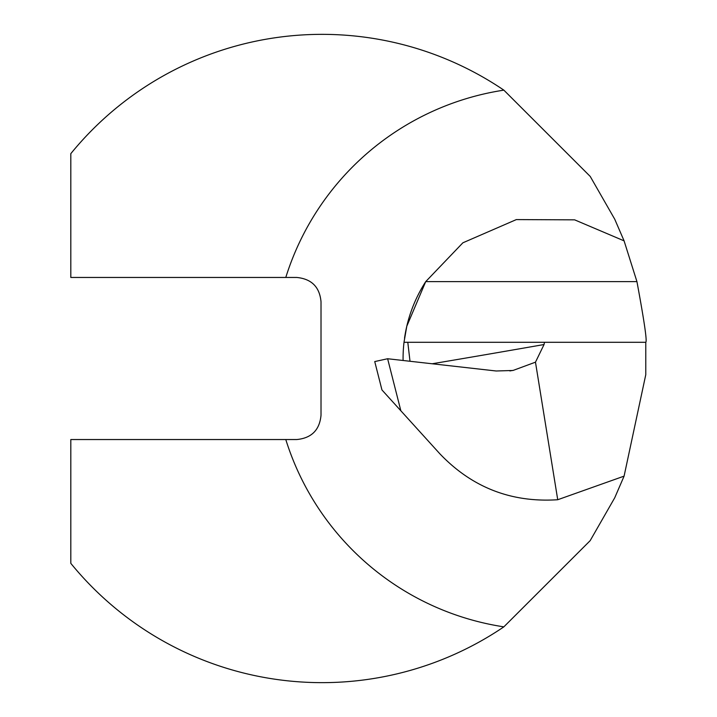 <?xml version="1.0" encoding="UTF-8"?>
<svg xmlns="http://www.w3.org/2000/svg" width="717" height="717" viewBox="0 0 717 717"><rect width="100%" height="100%" fill="white"/><g stroke="black" fill="none" stroke-linecap="round" stroke-linejoin="round"><path stroke-width="1.08" d="M70.813 439.539L70.813 563.347A324.156 324.156 0 0 0 503.854 626.855L590.154 540.672L614.729 497.786L624.086 476.142L645.775 374.704L645.775 342.296C647.236 341.507 644.287 321.288 636.938 281.62L624.086 240.858L614.756 219.25L590.225 176.436L503.854 90.145A324.156 324.156 0 0 0 70.813 153.653L70.813 277.461L296.802 277.461C311.599 278.931 319.665 287.033 321.019 301.776L321.019 415.224C319.639 429.994 311.572 438.096 296.802 439.539L70.813 439.539M624.086 476.142L557.727 499.731C511.275 502.769 471.974 487.452 439.835 453.771L400.857 410.787L387.628 358.742L374.74 361.574L381.955 389.949L400.857 410.787M557.727 499.731L535.474 362.175L544.051 344.527L544.49 342.296L404.003 342.296L406.79 326.235L425.719 281.62L462.877 242.803L516.339 219.59L574.622 219.841L624.086 240.858M387.628 358.742L496.164 370.994L512.978 370.474L535.474 362.175M403.088 360.481A141.814 141.814 0 0 1 404.003 342.296A141.814 141.814 0 0 0 403.088 360.481M404.522 338.245A141.814 141.814 0 0 1 425.719 281.62A141.814 141.814 0 0 0 404.522 338.245M645.775 342.296L544.49 342.296M410.007 361.269L407.794 342.296M285.787 439.539A271.474 271.474 0 0 0 503.854 626.855M503.854 90.145A271.474 271.474 0 0 0 285.787 277.461M636.938 281.62L425.719 281.62M544.051 344.527A10129.74 2955.053 4 0 1 432.154 363.77M509.859 370.931L512.96 370.384"/></g></svg>
